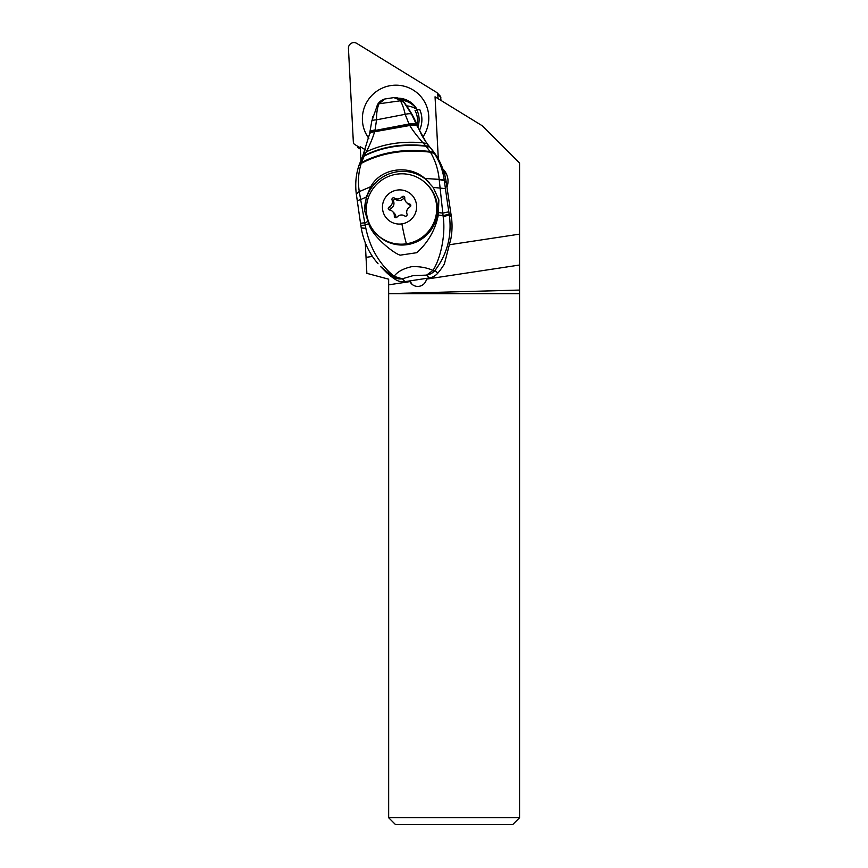 <?xml version="1.0" encoding="UTF-8"?>
<svg xmlns="http://www.w3.org/2000/svg" width="868" height="868" viewBox="0 0 868 868"><rect width="100%" height="100%" fill="white"/><g stroke="black" fill="none" stroke-linecap="round" stroke-linejoin="round"><path stroke-width="1.3" d="M426.514 278.357L426.492 279.116L519.563 265.022L519.563 163L482.456 125.893L435.052 96.793L438.318 159.028M519.563 234.132L450.123 244.646M446.922 187.184A17.176 16.991 -45 0 0 442.886 169.021M360.936 160.168L360.231 146.681L365.482 149.904M365.265 242.725L366.871 273.344L388.658 279.181L388.658 284.845L409.956 281.623A8.843 8.756 -45 0 0 426.492 279.116M372.426 256.407L366.036 257.373M409.956 281.623L409.609 280.928M412.137 284.379A8.843 8.756 135 0 1 410.347 280.809M388.658 284.845L388.658 293.644L519.563 290.064L519.563 265.022M519.563 293.666L519.563 817.732L512.695 824.6L395.537 824.6L388.658 817.732L388.658 293.666L519.563 293.666L519.563 290.064M443.418 170.551L445.837 172.851A17.176 16.991 -45 0 0 444.774 172.309M417.204 109.802A21.819 21.581 -45 0 0 401.927 100.254M444.785 172.504A17.176 16.991 135 0 1 445.968 173.09M406.625 105.874A21.819 21.581 135 0 1 416.998 109.487M388.658 817.732L519.563 817.732M372.394 118.547A24.912 24.64 -45 0 1 372.611 116.551L372.947 116.496M416.976 124.493A20.094 19.877 -45 0 0 415.045 110.551L419.667 109.422A24.912 24.64 -45 0 1 419.472 130.352M417.92 126.804A22.112 21.863 -45 0 0 416.781 109.867M376.517 234.013L377.363 234.859A35.393 35.002 -45 0 0 435.736 220.732A35.393 35.002 -45 0 0 427.414 184.819L426.568 183.973A35.393 35.002 135 0 1 406.441 243.789A35.393 35.002 135 0 1 368.195 198.099A35.393 35.002 135 0 1 426.568 183.973M401.906 223.879A17.176 16.991 135 0 1 382.614 209.546A17.176 16.991 135 0 1 397.153 190.092A17.176 16.991 135 0 1 416.456 204.425A17.176 16.991 135 0 1 401.906 223.879A38.485 3.385 -98.6 0 0 406.441 243.789M392.032 199.868A5.783 5.718 135 0 1 389.135 207.061A1.562 1.541 -45 0 0 389.548 209.991A5.783 5.718 135 0 1 394.3 216.023A1.562 1.541 -45 0 0 397.045 217.108A5.783 5.718 135 0 1 404.705 215.948A1.562 1.541 -45 0 0 407.038 214.103A5.783 5.718 135 0 1 409.935 206.899A1.562 1.541 -45 0 0 409.522 203.98A5.783 5.718 135 0 1 404.759 197.937A1.562 1.541 -45 0 0 402.014 196.862A5.783 5.718 135 0 1 394.365 198.023A1.562 1.541 -45 0 0 392.032 199.868L393.605 201.441A1.562 1.541 135 0 1 395.938 199.586A5.783 5.718 -45 0 0 403.587 198.436A1.562 1.541 135 0 1 404.759 197.861M389.83 210.045A1.562 1.541 135 0 1 390.709 208.635A5.783 5.718 -45 0 0 393.605 201.441M406.408 202.385L407.982 203.958A5.783 5.718 -45 0 0 410.814 205.499M395.873 217.684A1.562 1.541 135 0 1 395.873 217.597A5.783 5.718 -45 0 0 394.235 213.148L392.661 211.575M377.179 105.353L378.99 103.791L400.398 100.786C402.459 104.475 404.043 108.977 405.15 114.316L409.154 124.363A13.204 3.58 -16.4 0 1 416.738 125.122L417.768 126.413A103.075 101.882 -43.7 0 0 404.347 102.76A12.369 12.228 -43.7 0 0 403.468 101.74L403.023 101.263M376.701 106.406L378.849 104.052C377.211 108.37 376.441 113.632 376.528 119.827L405.15 114.316C408.719 113.556 410.857 113.513 411.573 114.185L403.891 102.283L400.398 100.786L403.164 101.415L404.347 102.76M403.056 101.296L393.92 97.617C396.231 97.129 399.106 98.192 402.535 100.786L403.164 101.415M384.752 99.05L378.99 103.802A8.496 2.398 31.2 0 0 377.71 104.236C379.576 101.523 381.92 99.787 384.741 99.028M371.797 120.999A11.881 1.877 3.3 0 1 376.528 119.827L375.095 129.961A13.215 3.212 2.4 0 0 369.866 132.207L371.797 121.01L377.71 104.236M369.855 132.283A13.215 3.212 2.4 0 1 369.866 132.207L369.811 132.663A13.259 3.233 -176.6 0 1 374.965 130.482L374.596 131.741C373.045 137.22 370.3 143.893 366.372 151.781C382.951 143.936 401.808 140.941 422.944 142.775L426.937 143.665L416.879 125.48C415.989 124.384 413.461 124.113 409.327 124.688L409.598 125.187A13.291 3.635 -17.7 0 1 417.031 125.882M356.368 193.998L359.254 191.481L356.379 194.096L359.276 191.6L370.799 186.653L366.263 197.069L364.723 210.924L368.694 223.673C372.448 236.671 393.985 253.554 400.191 255.17L416.824 252.686C428.141 242.422 435.302 229.879 438.318 215.058L438.861 199.89L433.23 187.423L424.94 178.472L439.175 179.372A13.747 2.886 -7.5 0 1 444.351 180.674L446.293 182.703A68.713 67.921 -43.7 0 0 430.875 148.341A82.46 81.505 136.3 0 1 421.512 134.735L420.21 131.914A82.46 81.505 136.3 0 1 417.768 126.413M411.573 114.185L416.738 125.122M439.175 179.372C438.177 169.434 435.259 160.374 430.419 152.193L426.166 146.345L429.638 147.05L426.937 143.665M417.139 126.153A13.324 3.646 161.8 0 0 409.783 125.502C412.343 129.918 416.727 135.679 422.944 142.775L426.166 146.345M364.126 153.603L366.372 151.781L364.43 155.524C382.245 146.518 402.654 143.263 425.645 145.77L429.193 146.518M362.585 156.576L369.692 133.531A13.324 3.353 -175.5 0 0 369.692 133.705M362.488 157.097L364.148 156.11C382.17 146.952 402.806 143.665 426.079 146.236L429.573 146.974M359.265 164.909L361.5 162.576L364.148 156.11L362.206 157.683M438.611 212.617L442.799 213.105L439.186 179.502L444.362 180.783A35.555 3.114 -98.6 0 1 444.351 180.674C442.951 170.649 439.664 161.611 434.477 153.571L430.875 148.341M446.293 182.703L451.382 216.848A68.713 67.921 -43.7 0 1 450.883 238.819L444.394 263.937A68.713 67.921 -43.7 0 1 437.732 273.214L435.031 270.393A13.747 13.584 136.3 0 1 426.557 275.123L432.948 270.436C440.76 258.404 445.794 234.382 443.157 216.588L443.06 215.611A13.747 1.042 -9 0 0 449.147 213.853L448.832 211.803A133.075 11.685 -98.6 0 1 445.425 188.606L444.351 180.75A13.747 2.864 172.5 0 0 439.186 179.459L424.886 178.428C408.513 164.03 380.585 168.338 370.799 186.653M395.58 279.594L392.879 276.773A13.747 2.181 123.6 0 0 394.072 276.339L402.307 278.802A13.747 13.584 136.3 0 1 392.879 276.773L380.434 266.378L386.651 272.671A68.713 67.921 -43.7 0 0 395.58 279.594A13.747 13.584 -43.7 0 0 405.009 281.623L429.248 277.944A13.747 13.584 -43.7 0 0 437.732 273.214M443.157 216.588A13.747 1.259 -9.1 0 0 449.277 214.635C452.109 235.51 447.367 254.096 435.031 270.393A13.747 3.863 37.7 0 1 432.948 270.436C426.915 267.648 419.873 266.389 411.812 266.65C403.251 268.559 397.338 271.782 394.072 276.339C379.468 264.187 370.061 248.172 365.84 228.284L364.766 222.794L360.502 223.239L361.262 228.078C363.225 239.785 367.717 250.32 374.77 259.706L378.068 263.785M365.84 228.284L361.294 227.969M368.694 223.673L365.2 225.137L360.893 225.365M359.254 191.481C357.746 181.618 358.408 172.255 361.229 163.39L361.5 162.576C381.367 152.139 404.195 148.45 429.986 151.509L433.967 152.79M364.723 210.924A37.791 37.357 136.3 0 1 429.28 182.497M445.425 188.606L433.23 187.423M448.832 211.803L442.799 213.105L443.06 215.611L438.318 215.058M367.869 221.492L364.766 222.794L360.643 199.553C358.115 200.324 357.019 200.953 357.377 201.441M366.263 197.069L360.643 199.553L359.287 191.644L370.755 186.707M369.844 132.511A13.226 3.222 2.8 0 1 369.855 132.337A13.226 3.222 2.8 0 1 375.052 130.124L375.095 129.961M416.586 124.753A13.172 3.559 -16.6 0 0 408.969 124.015L374.965 130.482L409.327 124.688M369.811 132.663L369.692 133.531A13.324 3.353 -175.5 0 1 374.705 131.393L409.783 125.502L374.596 131.741A13.356 3.396 -175.1 0 0 369.649 133.856M360.296 147.896L354.632 144.413A2.745 2.723 135 0 1 353.352 142.254L348.437 48.413A5.501 5.436 135 0 1 356.791 43.4L436.539 92.355A2.745 2.723 135 0 1 437.819 94.514L438.036 98.616M422.835 137.068A33.396 33.027 -45 0 0 378.73 89.957A33.396 33.027 -45 0 0 368.857 138.392M360.361 149.101L357.681 147.462M437.027 92.746L440.521 96.348L441.009 100.449M444.752 171.81L444.959 175.835M413.819 105.05A22.329 22.091 -45 0 0 400.278 99.126M417.226 109.802A22.329 22.091 -45 0 0 398.097 98.171M390.709 208.635L389.135 207.061M395.938 199.586L394.365 198.023M403.587 198.436L402.014 196.862M410.792 205.249L409.522 203.98M395.873 217.597L394.3 216.023M362.423 157.238L364.343 155.708M405.009 281.623L402.307 278.802L413.211 275.59L426.557 275.123L429.248 277.944M434.477 153.571L430.419 152.193C404.369 149.112 381.312 152.844 361.229 163.39L358.983 165.745M451.382 216.848L449.147 213.853M437.819 94.514L440.857 97.563M393.822 97.607L384.849 98.995M356.281 193.748C355.023 183.81 355.956 174.24 359.081 165.05L362.618 156.5M360.502 223.239L356.292 193.879"/></g></svg>
